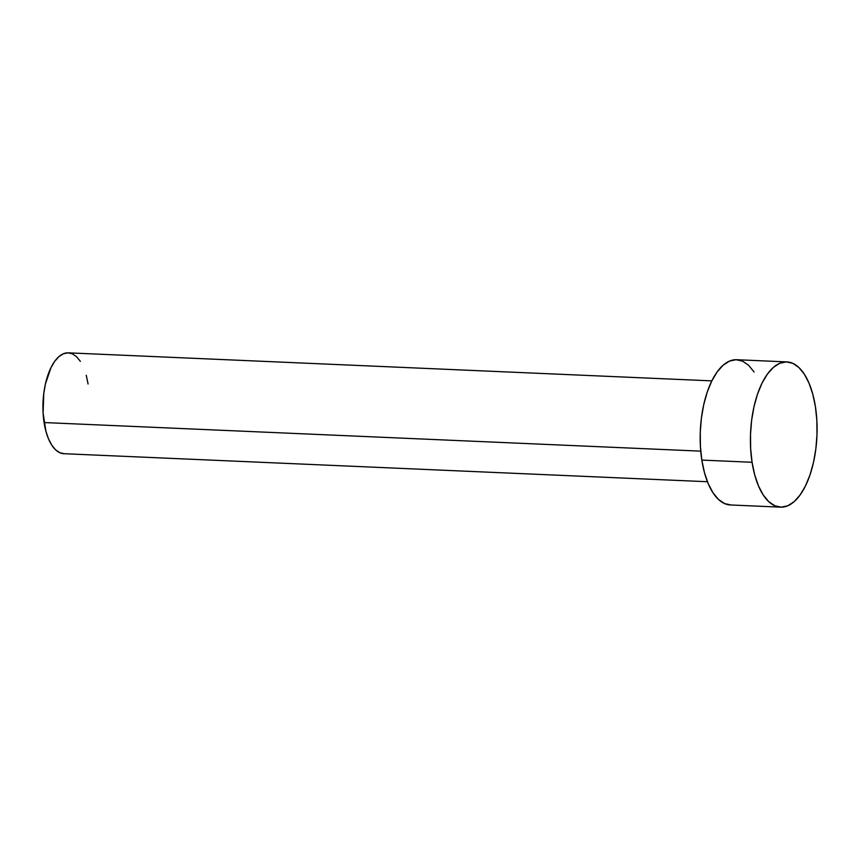 <?xml version="1.0" encoding="UTF-8"?>
<svg xmlns="http://www.w3.org/2000/svg" width="860" height="860" viewBox="0 0 860 860"><rect width="100%" height="100%" fill="white"/><g stroke="black" fill="none" stroke-linecap="round" stroke-linejoin="round"><path stroke-width="1.29" d="M711.822 380.873L68.284 352.847A50.482 23.07 92.5 0 0 44.086 422.55L700.75 451.145L44.086 422.55A50.482 23.07 92.5 0 0 63.898 453.704L707.436 481.729M786.911 361.91L736.676 359.716A72.692 33.228 92.5 0 0 701.835 460.089L752.07 462.282L701.835 460.089A72.692 33.228 92.5 0 0 730.355 504.96L780.59 507.153A72.692 33.228 -87.5 0 1 752.07 462.282A72.692 33.228 -87.5 0 1 786.911 361.91A72.692 33.228 -87.5 0 1 815.43 406.78A72.692 33.228 -87.5 0 1 780.59 507.153M730.989 504.971L724.55 503.573L718.455 499.423L712.94 492.705L708.221 483.664L704.469 472.656L701.835 460.089L700.416 446.458L700.266 432.29L701.394 418.121L703.759 404.501L707.275 391.945L711.79 380.948L717.143 371.918L723.12 365.221L729.506 361.092L736.042 359.706L742.481 361.114L748.566 365.253L754.091 371.971M815.43 406.78L816.85 420.411L817 434.579L815.871 448.748L813.506 462.368L809.991 474.924L805.476 485.921L800.122 494.952L794.145 501.649L787.76 505.777L781.224 507.163L774.785 505.755L768.689 501.616L763.175 494.898L758.455 485.857L754.704 474.838L752.07 462.282L750.651 448.651L750.5 434.483L751.629 420.303L753.994 406.683L757.509 394.138L762.024 383.13L767.378 374.111L773.355 367.403L779.74 363.285L786.276 361.899L792.716 363.296L798.811 367.446L804.326 374.164L809.045 383.205L812.797 394.213L815.43 406.78M64.339 453.714L59.867 452.747L55.631 449.866L51.804 445.2L48.526 438.923L45.913 431.269L43.097 413.079L43.785 393.407L45.429 383.936L50.998 367.585L54.717 361.318L58.878 356.663L63.307 353.804L67.843 352.837L72.315 353.815L76.54 356.685L80.378 361.361M86.258 375.283L88.096 384.012"/></g></svg>
